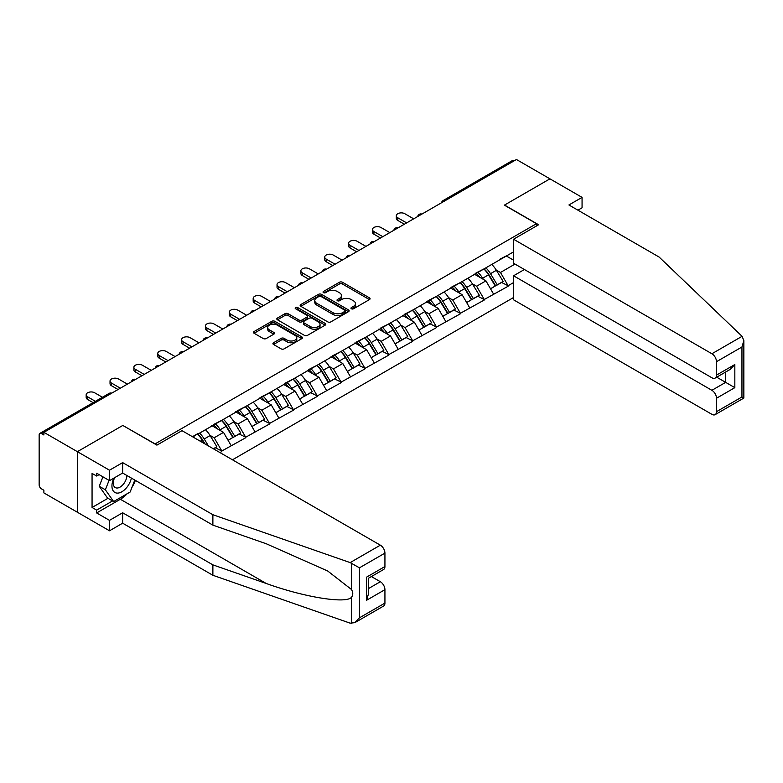 <?xml version="1.0" encoding="UTF-8"?>
<svg xmlns="http://www.w3.org/2000/svg" width="783" height="783" viewBox="0 0 783 783"><rect width="100%" height="100%" fill="white"/><g stroke="black" fill="none" stroke-linecap="round" stroke-linejoin="round"><path stroke-width="1.17" d="M351.401 308.786A1.488 0.861 0 0 0 353.505 308.786L369.459 299.586A2.124 1.223 0 0 0 370.075 298.714A2.124 1.223 0 0 0 369.459 297.853L342.435 282.252A2.124 1.223 0 0 0 339.43 282.252L323.487 291.452A1.488 0.861 0 0 0 323.046 292.059A1.488 0.861 0 0 0 323.487 292.666A1.488 0.861 0 0 0 325.581 292.666L327.646 291.482A6.793 3.925 0 0 1 337.258 291.482L339.509 292.783A6.793 3.925 0 0 1 341.496 295.553A6.793 3.925 0 0 1 339.509 298.323L337.444 299.517A1.488 0.861 0 0 0 337.013 300.124A1.488 0.861 0 0 0 337.444 300.731A1.488 0.861 0 0 0 339.548 300.731L341.613 299.537A6.793 3.925 0 0 1 351.215 299.537L353.466 300.838A6.793 3.925 0 0 1 355.462 303.608A6.793 3.925 0 0 1 353.466 306.388L351.401 307.572A1.488 0.861 0 0 0 350.97 308.179A1.488 0.861 0 0 0 351.401 308.786L351.401 307.572M273.531 342.739A2.124 1.223 0 0 0 272.915 343.61A2.124 1.223 0 0 0 273.531 344.471L281.117 348.856A2.124 1.223 0 0 0 284.112 348.856L301.827 338.628A2.124 1.223 0 0 0 302.453 337.757A2.124 1.223 0 0 0 301.827 336.896L274.813 321.294A2.124 1.223 0 0 0 271.809 321.294L254.093 331.522A2.124 1.223 0 0 0 253.467 332.384A2.124 1.223 0 0 0 254.093 333.255L263.254 338.54A2.124 1.223 0 0 0 266.249 338.54L273.835 334.165A2.124 1.223 0 0 0 274.451 333.294A2.124 1.223 0 0 0 273.835 332.432L269.293 329.809A5.677 3.279 0 0 1 267.629 327.49A5.677 3.279 0 0 1 271.133 324.456A5.677 3.279 0 0 1 277.319 325.17L295.113 335.437A5.677 3.279 0 0 1 296.777 337.757A5.677 3.279 0 0 1 293.273 340.791A5.677 3.279 0 0 1 287.077 340.076L284.112 338.364A2.124 1.223 0 0 0 281.117 338.364L273.531 342.739L273.531 344.471M122.96 425.355L77.38 451.674L43.887 432.333L516.447 159.507L549.94 178.837L504.369 205.156L536.482 223.693L155.073 443.902L122.96 425.531M327.803 321.901A2.124 1.223 0 0 0 330.798 321.901L348.513 311.673A2.124 1.223 0 0 0 349.14 310.802A2.124 1.223 0 0 0 348.513 309.941L321.49 294.339A2.124 1.223 0 0 0 318.495 294.339L300.78 304.567A2.124 1.223 0 0 0 300.153 305.429A2.124 1.223 0 0 0 300.78 306.3L327.803 321.901M296.189 309.109A1.488 0.861 0 0 1 297.697 309.324L297.697 307.553L325.17 323.418A2.124 1.223 0 0 1 325.797 324.279A2.124 1.223 0 0 1 325.17 325.151L307.455 335.378A2.124 1.223 0 0 1 304.46 335.378L277.436 319.777L277.436 318.045A2.124 1.223 0 0 0 276.81 318.906A2.124 1.223 0 0 0 277.436 319.777M277.436 318.045L285.012 313.67A2.124 1.223 0 0 1 288.017 313.67L298.979 319.993A2.124 1.223 0 0 0 301.984 319.993L307.005 317.086A2.124 1.223 0 0 0 307.631 316.224A2.124 1.223 0 0 0 307.005 315.353L295.602 308.766A1.488 0.861 0 0 1 295.162 308.159A1.488 0.861 0 0 1 296.082 307.367A1.488 0.861 0 0 1 297.697 307.553M232.453 459.797L513.55 297.511M536.482 223.693L536.482 225.993M192.921 436.973L197.972 433.528L192.461 436.699M197.972 434.056L513.55 251.862M513.55 282.585L508.118 285.717L500.474 272.474L496.236 270.027M483.982 268.931A14.495 8.368 -120 0 1 488.944 274.725L495.698 285.873L501.58 282.477L508.118 285.717M508.118 286.255L484.256 299.498L476.612 286.245L472.374 283.808M460.12 282.702A14.495 8.368 -120 0 1 465.082 288.506L471.836 299.654L477.728 296.248L484.256 299.498M484.256 300.026L460.404 313.269L452.75 300.026L448.522 297.579M436.268 296.473A14.495 8.368 -120 0 1 441.23 302.277L447.984 313.425L453.866 310.029L460.404 313.269M460.404 313.797L436.542 327.04L428.898 313.797L424.66 311.35M412.406 310.254A14.495 8.368 -120 0 1 417.368 316.048L424.122 327.196L430.014 323.8L436.542 327.04M436.542 327.568L412.69 340.82L405.036 327.568L400.808 325.131M388.554 324.025A14.495 8.368 -120 0 1 393.516 329.819L400.27 340.977L406.152 337.571L412.69 340.82M412.69 341.349L388.828 354.591L381.184 341.349L376.946 338.902M364.692 337.796A14.495 8.368 -120 0 1 369.654 343.6L376.408 354.748L382.3 351.352L388.828 354.591M388.828 355.12L364.976 368.362L357.322 355.12L353.094 352.673M340.84 351.567A14.495 8.368 -120 0 1 345.802 357.371L352.556 368.519L358.438 365.123L364.976 368.362M364.976 368.891L341.114 382.133L333.47 368.891L329.232 366.444M316.978 365.348A14.495 8.368 -120 0 1 321.94 371.142L328.694 382.3L334.586 378.894L341.114 382.133M341.114 382.672L317.262 395.914L309.608 382.672L305.37 380.225M293.126 379.119A14.495 8.368 -120 0 1 298.088 384.923L304.841 396.071L310.724 392.674L317.262 395.914M317.262 396.443L293.4 409.685L285.756 396.443L281.518 393.996M269.264 392.89A14.495 8.368 -120 0 1 274.226 398.694L280.98 409.842L286.872 406.446L293.4 409.685M293.4 410.214L269.538 423.456L261.894 410.214L257.656 407.767M245.412 406.671A14.495 8.368 -120 0 1 250.364 412.465L257.118 423.613L263.01 420.217L269.538 423.456M269.538 423.995L245.686 437.237L238.042 423.985L233.804 421.548M221.55 420.442A14.495 8.368 -120 0 1 226.512 426.246L233.265 437.394L239.148 433.988L245.686 437.237M245.686 437.766L221.824 451.008L214.18 437.766L209.942 435.319M213.456 448.825L215.296 447.768L221.824 451.008M221.824 451.537L219.994 452.594M213.72 424.435L221.824 420.285M214.18 437.766L223.507 432.382L211.733 425.58M231.151 445.625L223.507 432.382M237.582 410.654L245.686 406.504M238.042 423.985L247.369 418.602L235.595 411.809M255.013 431.844L247.369 418.602M261.434 396.883L269.538 392.733M261.894 410.214L271.221 404.831L259.447 398.028M278.875 418.073L271.221 404.831M285.296 383.112L293.4 378.962M285.756 396.443L295.083 391.06L283.309 384.257M302.727 404.302L295.083 391.06M309.148 369.331L317.262 365.181M309.608 382.672L318.935 377.279L307.161 370.486M326.589 390.521L318.935 377.279M333.01 355.56L341.114 351.41M333.47 368.891L342.797 363.508L331.023 356.705M350.441 376.75L342.797 363.508M356.862 341.789L364.976 337.639M357.322 355.12L366.65 349.737L354.875 342.934M374.303 362.979L366.65 349.737M380.724 328.008L388.828 323.859M381.184 341.349L390.511 335.956L378.737 329.163M398.156 349.208L390.511 335.956M404.586 314.237L412.69 310.088M405.036 327.568L414.373 322.185L402.589 315.383M422.017 335.427L414.373 322.185M428.438 300.466L436.542 296.317M428.898 313.797L438.226 308.414L426.451 301.612M445.87 321.656L438.226 308.414M452.3 286.695L460.404 282.546M452.75 300.026L462.087 294.643L450.303 287.841M469.731 307.885L462.087 294.643M476.152 272.915L484.256 268.765M476.612 286.245L485.94 280.862L474.165 274.07M493.584 294.105L485.94 280.862M514.157 160.828L444.881 200.82M443.902 201.388A3.24 1.869 120 0 1 444.724 200.732A3.24 1.869 60 0 0 443.1 200.575L512.385 160.574A3.24 1.869 60 0 1 514 160.74M500.014 259.144L508.118 254.994M500.474 272.474L514.999 264.086M506.356 256.012L513.55 260.162M127.1 493.779A24.332 14.045 -60 0 1 120.357 499.26L96.652 512.943L109.503 520.362L109.503 530.786L77.38 512.239L77.38 451.674L122.804 425.443L156.903 445.136L181.989 430.66L380.342 545.174A6.489 3.749 60 0 1 384.933 553.121L359.466 567.822L350.158 562.605L212.878 514.715L122.647 462.616L109.503 470.211L77.38 451.674L77.38 512.239L43.887 492.908L43.887 490.256L41.44 488.846A3.24 1.869 -120 0 1 39.15 484.873L39.15 434.898A3.24 1.869 -120 0 1 39.825 433.41A3.24 1.869 -120 0 1 41.44 433.567L43.887 434.986L43.887 432.333M488.612 274.99L489.365 275.42M464.75 288.761L465.503 289.201M440.888 302.532L441.651 302.972M417.036 316.312L417.789 316.743M393.174 330.083L393.937 330.524M369.322 343.854L370.075 344.295M345.46 357.625L346.223 358.066M321.607 371.406L322.361 371.837M297.746 385.177L298.509 385.618M273.893 398.948L274.647 399.389M250.031 412.729L250.795 413.16M226.179 426.5L226.933 426.941M202.317 440.271L203.071 440.712M351.998 309.001L353.466 308.15A6.793 3.925 0 0 0 355.462 305.38L355.462 303.608M341.496 295.553L341.496 297.315A6.793 3.925 0 0 1 339.509 300.095L338.041 300.936M369.429 299.595L342.435 284.014A2.124 1.223 0 0 0 339.43 284.014L324.074 292.881M348.484 311.693L321.49 296.101A2.124 1.223 0 0 0 318.495 296.101L300.809 306.319M344.765 311.409A1.488 0.861 0 0 0 345.195 310.802A1.488 0.861 0 0 0 344.765 310.195L321.04 296.503A1.488 0.861 0 0 0 318.945 296.503L316.763 297.765A6.793 3.925 0 0 0 314.776 300.535A6.793 3.925 0 0 0 316.763 303.305L332.981 312.671A6.793 3.925 0 0 0 342.582 312.671L344.765 311.409L344.765 313.18A1.488 0.861 0 0 0 345.195 312.574L345.195 310.802M314.776 300.535L314.776 302.297A6.793 3.925 0 0 0 316.763 305.076L316.763 303.305M344.765 313.18L342.582 314.433A6.793 3.925 0 0 1 332.981 314.433L316.763 305.076M277.466 319.787L285.012 315.432L285.012 313.67M307.631 316.224L307.631 317.986A2.124 1.223 0 0 1 307.005 318.857L301.984 321.754A2.124 1.223 0 0 1 298.979 321.754L288.017 315.432A2.124 1.223 0 0 0 285.012 315.432M297.697 309.324L325.141 325.16M310.352 326.56A5.677 3.279 0 0 0 316.538 327.265A5.677 3.279 0 0 0 320.041 324.24A5.677 3.279 0 0 0 318.378 321.921L312.114 318.299A2.124 1.223 0 0 0 309.109 318.299L304.078 321.206A2.124 1.223 0 0 0 303.461 322.067A2.124 1.223 0 0 0 304.078 322.939L310.352 326.56L310.352 328.322A5.677 3.279 0 0 0 316.538 329.036A5.677 3.279 0 0 0 320.041 326.002L320.041 324.24M303.461 322.067L303.461 323.839A2.124 1.223 0 0 0 304.078 324.7L304.078 322.939M310.352 328.322L304.078 324.7M296.777 337.757L296.777 339.528A5.677 3.279 0 0 1 293.273 342.553A5.677 3.279 0 0 1 287.077 341.838L284.112 340.135A2.124 1.223 0 0 0 281.117 340.135L273.561 344.491M267.629 327.49L267.629 329.251A5.677 3.279 0 0 0 269.293 331.571L269.293 329.809M273.805 334.175L269.293 331.571M301.798 338.638L274.813 323.056A2.124 1.223 0 0 0 271.809 323.056L254.123 333.264M397.774 217.782L397.774 220.424A4.972 2.868 180 0 1 396.315 218.398L396.315 215.746A4.972 2.868 0 0 0 397.774 217.782L406.641 222.901M413.678 218.839L404.811 213.72A4.972 2.868 0 0 0 399.389 213.093A4.972 2.868 0 0 0 396.315 215.746M491.744 264.448A17.735 10.238 60 0 1 496.393 270.292L490.501 273.688A17.735 10.238 -120 0 0 485.861 267.845M490.501 273.688L497.254 284.836L503.146 281.44L496.393 270.292M495.698 285.873L497.254 284.836M501.58 282.477L503.146 281.44M475.721 273.169A14.495 8.368 60 0 1 479.715 277.27M477.982 272.396A17.735 10.238 60 0 1 482.631 278.239L483.297 279.335M490.549 288.849L495.267 285.991L488.514 274.833A17.735 10.238 -120 0 0 483.865 268.99M495.267 285.991L490.491 288.751M397.774 220.424L404.351 224.222M373.922 231.553L373.922 234.205A4.972 2.868 180 0 1 372.463 232.169L372.463 229.517A4.972 2.868 0 0 0 373.922 231.553L382.789 236.672M389.826 232.61L380.949 227.491A4.972 2.868 0 0 0 375.537 226.864A4.972 2.868 0 0 0 372.463 229.517M467.891 278.219A17.735 10.238 60 0 1 472.531 284.063L466.648 287.459A17.735 10.238 -120 0 0 461.999 281.616M466.648 287.459L473.402 298.617L479.284 295.211L472.531 284.063M471.836 299.654L473.402 298.617M477.728 296.248L479.284 295.211M451.86 286.94A14.495 8.368 60 0 1 455.853 291.041M454.12 286.167A17.735 10.238 60 0 1 458.769 292.01L459.435 293.106M466.697 302.62L471.415 299.762L464.662 288.614A17.735 10.238 -120 0 0 460.012 282.771M471.415 299.762L466.639 302.522M373.922 234.205L380.499 237.993M350.06 245.324L350.06 247.976A4.972 2.868 180 0 1 348.601 245.94L348.601 243.298A4.972 2.868 0 0 0 350.06 245.324L358.927 250.443M365.964 246.381L357.097 241.262A4.972 2.868 0 0 0 351.675 240.645A4.972 2.868 0 0 0 348.601 243.298M444.03 291.99A17.735 10.238 60 0 1 448.679 297.834L442.786 301.24A17.735 10.238 -120 0 0 438.137 295.397M442.786 301.24L449.54 312.388L455.432 308.991L448.679 297.834M447.984 313.425L449.54 312.388M453.866 310.029L455.432 308.991M427.998 300.721A14.495 8.368 60 0 1 432.001 304.812M430.268 299.938A17.735 10.238 60 0 1 434.917 305.781L435.583 306.887M442.835 316.401L447.553 313.533L440.8 302.385A17.735 10.238 -120 0 0 436.151 296.542M447.553 313.533L442.777 316.293M350.06 247.976L356.637 251.774M326.208 259.095L326.208 261.747A4.972 2.868 180 0 1 324.749 259.721L324.749 257.069A4.972 2.868 0 0 0 326.208 259.095L335.075 264.223M342.112 260.162L333.235 255.043A4.972 2.868 0 0 0 327.813 254.416A4.972 2.868 0 0 0 324.749 257.069M420.177 305.771A17.735 10.238 60 0 1 424.817 311.614L418.934 315.011A17.735 10.238 -120 0 0 414.285 309.168M418.934 315.011L425.688 326.159L431.57 322.762L424.817 311.614M424.122 327.196L425.688 326.159M430.014 323.8L431.57 322.762M404.145 314.492A14.495 8.368 60 0 1 408.139 318.593M406.406 313.719A17.735 10.238 60 0 1 411.055 319.562L411.721 320.658M418.983 330.172L423.701 327.314L416.947 316.156A17.735 10.238 -120 0 0 412.298 310.313M423.701 327.314L418.925 330.064M326.208 261.747L332.775 265.545M302.346 272.875L302.346 275.518A4.972 2.868 180 0 1 300.887 273.492L300.887 270.84A4.972 2.868 0 0 0 302.346 272.875L311.213 277.994M318.25 273.933L309.383 268.814A4.972 2.868 0 0 0 303.961 268.187A4.972 2.868 0 0 0 300.887 270.84M396.315 319.542A17.735 10.238 60 0 1 400.965 325.385L395.072 328.782A17.735 10.238 -120 0 0 390.423 322.939M395.072 328.782L401.826 339.939L407.718 336.533L400.965 325.385M400.27 340.977L401.826 339.939M406.152 337.571L407.718 336.533M380.284 328.263A14.495 8.368 60 0 1 384.287 332.364M382.554 327.49A17.735 10.238 60 0 1 387.203 333.333L387.869 334.429M395.121 343.943L399.839 341.085L393.086 329.937A17.735 10.238 -120 0 0 388.437 324.084M399.839 341.085L395.063 343.845M302.346 275.518L308.923 279.316M278.494 286.647L278.494 289.299A4.972 2.868 180 0 1 277.035 287.263L277.035 284.62A4.972 2.868 0 0 0 278.494 286.647L287.361 291.765M294.388 287.704L285.521 282.585A4.972 2.868 0 0 0 280.099 281.958A4.972 2.868 0 0 0 277.035 284.62M372.454 333.313A17.735 10.238 60 0 1 377.103 339.156L371.22 342.562A17.735 10.238 -120 0 0 366.571 336.719M371.22 342.562L377.974 353.71L383.856 350.314L377.103 339.156M376.408 354.748L377.974 353.71M382.3 351.352L383.856 350.314M356.431 342.044A14.495 8.368 60 0 1 360.425 346.135M358.692 341.261A17.735 10.238 60 0 1 363.341 347.104L364.007 348.21M371.259 357.714L375.987 354.856L369.233 343.708A17.735 10.238 -120 0 0 364.584 337.864M375.987 354.856L371.201 357.616M278.494 289.299L285.061 293.096M113.878 478.1A14.055 8.114 120 0 0 116.912 493.084A14.055 8.114 120 0 0 131.407 478.09M114.631 477.669A9.621 5.559 120 0 0 115.267 487.564A9.621 5.559 120 0 0 116.677 488.005A9.621 5.559 120 0 0 126.875 475.477M134.793 480.048L130.144 492.018L113.633 501.551L107.516 498.027L99.255 486.282L102.925 476.837M113.633 501.551L105.372 489.806L109.043 480.361M99.255 486.282L105.372 489.806M742.088 336.318L743.85 340.605L741.951 346.996L716.484 361.697A6.489 3.749 -120 0 0 711.894 353.75L742.088 336.318L659.139 257.069L568.908 204.97L582.063 197.385L549.94 178.837L504.526 205.058L538.626 224.75L513.55 239.236L711.894 353.75M582.063 197.385L582.063 207.798L577.932 210.187M524.404 269.518L513.55 275.782L513.55 299.801L711.894 414.324A6.489 3.749 -120 0 0 715.143 414.647A6.489 3.749 -120 0 0 716.484 411.672L716.484 398.253A6.489 3.749 -120 0 0 711.894 390.306L725.665 382.358L734.836 387.654L716.484 398.253M513.55 275.782L711.894 390.306M513.55 239.236L513.55 263.245L711.894 377.768A6.489 3.749 -120 0 0 715.143 378.091A6.489 3.749 -120 0 0 716.484 375.116L716.484 361.697M716.699 377.191L725.665 382.358L725.665 372.013M716.484 375.116L734.836 364.526L730.245 369.37L715.143 378.091M716.484 411.672L741.951 396.971L742.91 397.529M109.503 520.362L122.647 512.767L212.878 564.866L212.878 575.28L350.158 623.17L354.875 622.642L359.466 617.797L384.933 603.096A6.489 3.749 60 0 1 383.582 606.062L354.875 622.642M212.878 564.866L266.21 583.472C304.098 597.233 346.546 604.075 351.518 597.214C353.182 595.119 353.182 592.555 351.518 589.521L327.695 571.003L266.21 543.735L212.878 525.129L122.647 473.04L109.503 480.635L96.652 473.216L96.652 476.035L92.061 473.392L92.061 507.472L96.652 510.125L112.556 500.934M122.647 512.767L122.647 523.191L109.503 530.786M212.878 575.28L122.647 523.191M384.933 553.121L384.933 566.54A6.489 3.749 60 0 1 383.582 569.515L368.48 578.236L368.48 593.876L366.581 600.267L366.581 577.14C369.057 578.568 369.057 578.568 366.581 577.14L384.933 566.54M109.503 470.211L109.503 480.635M96.652 512.943L96.652 510.125M122.647 462.616L122.647 473.04M212.878 514.715L212.878 525.129M368.48 588.581L380.342 581.73A6.489 3.749 60 0 1 384.933 589.677L384.933 603.096M380.342 581.73L371.387 576.552M135.381 480.39A24.332 14.045 -60 0 1 131.936 487.408M99.098 474.625L96.652 476.035M92.061 507.472L107.976 498.291M254.632 300.418L254.632 303.07A4.972 2.868 180 0 1 253.173 301.044L253.173 298.392A4.972 2.868 0 0 0 254.632 300.418L263.499 305.546M270.536 301.484L261.669 296.356A4.972 2.868 0 0 0 256.247 295.739A4.972 2.868 0 0 0 253.173 298.392M348.601 347.084A17.735 10.238 60 0 1 353.25 352.937L347.358 356.334A17.735 10.238 -120 0 0 342.709 350.49M347.358 356.334L354.112 367.481L360.004 364.085L353.25 352.937M352.556 368.519L354.112 367.481M358.438 365.123L360.004 364.085M332.569 355.815A14.495 8.368 60 0 1 336.573 359.916M334.84 355.032A17.735 10.238 60 0 1 339.479 360.885L340.155 361.981M347.407 371.494L352.125 368.636L345.372 357.479A17.735 10.238 -120 0 0 340.722 351.636M352.125 368.636L347.349 371.387M254.632 303.07L261.209 306.867M230.77 314.198L230.77 316.841A4.972 2.868 180 0 1 229.321 314.815L229.321 312.163A4.972 2.868 0 0 0 230.77 314.198L239.647 319.317M246.674 315.255L237.807 310.137A4.972 2.868 0 0 0 232.385 309.51A4.972 2.868 0 0 0 229.321 312.163M324.739 360.865A17.735 10.238 60 0 1 329.389 366.708L323.506 370.105A17.735 10.238 -120 0 0 318.857 364.261M323.506 370.105L330.26 381.262L336.142 377.856L329.389 366.708M328.694 382.3L330.26 381.262M334.586 378.894L336.142 377.856M308.717 369.586A14.495 8.368 60 0 1 312.711 373.687M310.978 368.813A17.735 10.238 60 0 1 315.627 374.656L316.293 375.752M323.545 385.265L328.273 382.407L321.519 371.259A17.735 10.238 -120 0 0 316.87 365.407M328.273 382.407L323.487 385.167M230.77 316.841L237.347 320.639M206.918 327.969L206.918 330.622A4.972 2.868 180 0 1 205.459 328.586L205.459 325.934A4.972 2.868 0 0 0 206.918 327.969L215.785 333.088M222.822 329.026L213.955 323.908A4.972 2.868 0 0 0 208.532 323.281A4.972 2.868 0 0 0 205.459 325.934M300.887 374.636A17.735 10.238 60 0 1 305.536 380.479L299.644 383.885A17.735 10.238 -120 0 0 294.995 378.032M299.644 383.885L306.398 395.033L312.29 391.637L305.536 380.479M304.841 396.071L306.398 395.033M310.724 392.674L312.29 391.637M284.855 383.357A14.495 8.368 60 0 1 288.858 387.458M287.126 382.584A17.735 10.238 60 0 1 291.765 388.427L292.431 389.523M299.693 399.036L304.411 396.178L297.657 385.03A17.735 10.238 -120 0 0 293.008 379.187M304.411 396.178L299.635 398.939M206.918 330.622L213.495 334.419M183.056 341.74L183.056 344.393A4.972 2.868 180 0 1 181.597 342.357L181.597 339.714A4.972 2.868 0 0 0 183.056 341.74L191.933 346.859M198.96 342.807L190.093 337.679A4.972 2.868 0 0 0 184.671 337.062A4.972 2.868 0 0 0 181.597 339.714M277.025 388.407A17.735 10.238 60 0 1 281.674 394.26L275.792 397.656A17.735 10.238 -120 0 0 271.143 391.813M275.792 397.656L282.546 408.804L288.428 405.408L281.674 394.26M280.98 409.842L282.546 408.804M286.872 406.446L288.428 405.408M261.003 397.138A14.495 8.368 60 0 1 264.997 401.239M263.264 396.355A17.735 10.238 60 0 1 267.913 402.198L268.579 403.304M275.831 412.817L280.549 409.949L273.796 398.801A17.735 10.238 -120 0 0 269.156 392.958M280.549 409.949L275.773 412.71M183.056 344.393L189.633 348.19M159.203 355.521L159.203 358.164A4.972 2.868 180 0 1 157.745 356.138L157.745 353.485A4.972 2.868 0 0 0 159.203 355.521L168.071 360.64M175.108 356.578L166.241 351.459A4.972 2.868 0 0 0 160.818 350.833A4.972 2.868 0 0 0 157.745 353.485M253.173 402.188A17.735 10.238 60 0 1 257.822 408.031L251.93 411.427A17.735 10.238 -120 0 0 247.281 405.584M251.93 411.427L258.684 422.575L264.576 419.179L257.822 408.031M257.118 423.613L258.684 422.575M263.01 420.217L264.576 419.179M237.141 410.909A14.495 8.368 60 0 1 241.144 415.01M239.402 410.135A17.735 10.238 60 0 1 244.051 415.979L244.717 417.075M251.979 426.588L256.697 423.73L249.943 412.572A17.735 10.238 -120 0 0 245.294 406.729M256.697 423.73L251.92 426.49M159.203 358.164L165.781 361.961M135.342 369.292L135.342 371.945A4.972 2.868 180 0 1 133.883 369.909L133.883 367.256A4.972 2.868 0 0 0 135.342 369.292L144.219 374.411M151.246 370.349L142.379 365.23A4.972 2.868 0 0 0 136.956 364.604A4.972 2.868 0 0 0 133.883 367.256M229.311 415.959A17.735 10.238 60 0 1 233.96 421.802L228.068 425.198A17.735 10.238 -120 0 0 223.429 419.355M228.068 425.198L234.831 436.356L240.714 432.95L233.96 421.802M233.265 437.394L234.831 436.356M239.148 433.988L240.714 432.95M213.289 424.68A14.495 8.368 60 0 1 217.282 428.781M215.55 423.906A17.735 10.238 60 0 1 220.199 429.75L220.865 430.846M228.117 440.359L232.835 437.501L226.081 426.353A17.735 10.238 -120 0 0 221.442 420.51M232.835 437.501L228.059 440.261M135.342 371.945L141.919 375.732M111.489 383.063L111.489 385.716A4.972 2.868 180 0 1 110.031 383.68L110.031 381.037A4.972 2.868 0 0 0 111.489 383.063L120.357 388.182M127.394 384.12L118.527 379.001A4.972 2.868 0 0 0 113.104 378.385A4.972 2.868 0 0 0 110.031 381.037M205.459 429.73A17.735 10.238 60 0 1 210.108 435.573L204.216 438.979A17.735 10.238 -120 0 0 199.567 433.136M204.216 438.979L208.415 445.909M210.108 435.573L216.862 446.731L213.338 448.757M215.296 447.768L216.862 446.731M197.698 434.213A14.495 8.368 -120 0 1 202.65 440.017L205.048 443.971M204.294 443.53L202.229 440.124A17.735 10.238 -120 0 0 197.58 434.281M111.489 385.716L118.067 389.513M87.627 396.834L87.627 399.487A4.972 2.868 180 0 1 86.169 397.461L86.169 394.808A4.972 2.868 0 0 0 87.627 396.834L95.399 401.327M102.426 397.265L94.665 392.782A4.972 2.868 0 0 0 89.242 392.156A4.972 2.868 0 0 0 86.169 394.808M87.627 399.487L93.099 402.648M110.873 393.663L41.44 433.567M111.548 393.272A3.24 1.869 -60 0 0 110.726 393.575A3.24 1.869 -120 0 0 109.101 393.409L39.825 433.41M420.04 215.159A3.24 1.869 120 0 1 420.872 214.513A3.24 1.869 -60 0 1 421.694 214.209M396.188 228.939A3.24 1.869 120 0 1 397.01 228.284A3.24 1.869 -60 0 1 397.833 227.99M372.326 242.71A3.24 1.869 120 0 1 373.158 242.055A3.24 1.869 -60 0 1 373.98 241.761M348.474 256.481A3.24 1.869 120 0 1 349.296 255.835A3.24 1.869 -60 0 1 350.118 255.532M324.612 270.262A3.24 1.869 120 0 1 325.434 269.606A3.24 1.869 -60 0 1 326.266 269.303M300.76 284.033A3.24 1.869 120 0 1 301.582 283.377A3.24 1.869 -60 0 1 302.404 283.084M276.898 297.804A3.24 1.869 120 0 1 277.72 297.158A3.24 1.869 -60 0 1 278.552 296.855M253.046 311.575A3.24 1.869 120 0 1 253.868 310.929A3.24 1.869 -60 0 1 254.69 310.626M229.184 325.356A3.24 1.869 120 0 1 230.006 324.7A3.24 1.869 -60 0 1 230.828 324.407M205.332 339.127A3.24 1.869 120 0 1 206.154 338.471A3.24 1.869 -60 0 1 206.976 338.178M181.47 352.898A3.24 1.869 120 0 1 182.292 352.252A3.24 1.869 -60 0 1 183.114 351.949M157.618 366.679A3.24 1.869 120 0 1 158.44 366.023A3.24 1.869 -60 0 1 159.262 365.73M133.756 380.45A3.24 1.869 120 0 1 134.578 379.794A3.24 1.869 -60 0 1 135.4 379.501M353.466 308.15L353.466 306.388M337.444 300.731L337.444 299.517M339.509 300.095L339.509 298.323M323.487 292.666L323.487 291.452M339.43 284.014L339.43 282.252M342.435 284.014L342.435 282.252M369.459 299.586L369.459 297.853M300.78 306.3L300.78 304.567M318.495 296.101L318.495 294.339M321.49 296.101L321.49 294.339M348.513 311.673L348.513 309.941M332.981 314.433L332.981 312.671M342.582 314.433L342.582 312.671M288.017 315.432L288.017 313.67M298.979 321.754L298.979 319.993M301.984 321.754L301.984 319.993M307.005 318.857L307.005 317.086M325.17 325.151L325.17 323.418M281.117 340.135L281.117 338.364M284.112 340.135L284.112 338.364M287.077 341.838L287.077 340.076M273.835 334.165L273.835 332.432M254.093 333.255L254.093 331.522M271.809 323.056L271.809 321.294M274.813 323.056L274.813 321.294M301.827 338.628L301.827 336.896M488.514 274.833L482.631 278.239M464.662 288.614L458.769 292.01M440.8 302.385L434.917 305.781M416.947 316.156L411.055 319.562M393.086 329.937L387.203 333.333M369.233 343.708L363.341 347.104M741.951 396.971L741.951 346.996M734.836 364.526L734.836 387.654M351.518 623.493L351.518 597.214M351.518 589.521L351.518 563.231M359.466 567.822L359.466 617.797M384.933 589.677L366.581 600.267M350.158 562.605L380.342 545.174M120.357 499.26L266.21 583.472M345.372 357.479L339.479 360.885M321.519 371.259L315.627 374.656M297.657 385.03L291.765 388.427M273.796 398.801L267.913 402.198M249.943 412.572L244.051 415.979M226.081 426.353L220.199 429.75M202.229 440.124L200.311 441.23M443.1 200.575A3.24 3.24 0 0 0 441.543 202.748M421.91 214.082A3.24 3.24 0 0 0 417.691 216.519M398.048 227.863A3.24 3.24 0 0 0 393.829 230.3M374.196 241.634A3.24 3.24 0 0 0 369.977 244.071M350.334 255.405A3.24 3.24 0 0 0 346.115 257.842M326.482 269.186A3.24 3.24 0 0 0 322.253 271.623M302.62 282.957A3.24 3.24 0 0 0 298.401 285.394M278.768 296.728A3.24 3.24 0 0 0 274.539 299.165M254.906 310.508A3.24 3.24 0 0 0 250.687 312.946M231.054 324.279A3.24 3.24 0 0 0 226.825 326.717M207.192 338.05A3.24 3.24 0 0 0 202.973 340.488M183.339 351.821A3.24 3.24 0 0 0 179.111 354.259M159.478 365.602A3.24 3.24 0 0 0 155.259 368.039M135.616 379.373A3.24 3.24 0 0 0 131.397 381.81M111.763 393.144A3.24 3.24 0 0 0 109.101 393.409M743.85 340.605L743.85 398.067L715.143 414.647"/></g></svg>

